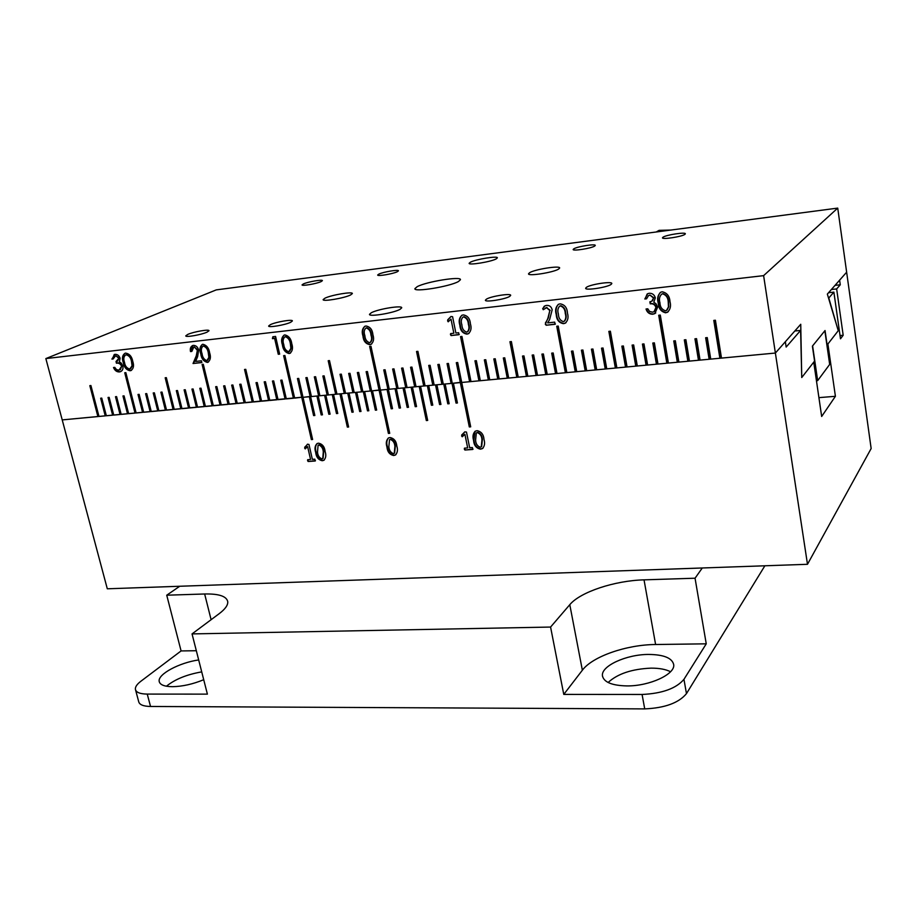 <?xml version="1.0" encoding="UTF-8"?>
<svg xmlns="http://www.w3.org/2000/svg" width="917" height="917" viewBox="0 0 917 917"><rect width="100%" height="100%" fill="white"/><g stroke="black" fill="none" stroke-linecap="round" stroke-linejoin="round"><path stroke-width="1.38" d="M472.37 447.553L472.759 449.456L464.942 450.029L464.334 449.124L464.46 448.161L467.67 447.897L464.919 434.326L462.225 436.756L461.595 435.942L464.736 431.884L466.478 432.056L469.664 447.748L472.37 447.553M314.829 459.176L315.242 460.987L308.158 461.503L307.573 460.643L307.665 459.715L310.565 459.486L307.608 446.59L305.212 448.906L304.65 448.115L307.413 444.252L308.96 444.436L312.365 459.36L314.829 459.176M311.39 396.316L303.023 397.336L312.628 439.495L311.379 439.587L297.452 378.538L298.713 378.412L303.023 397.336L309.327 396.74L313.603 415.584L314.863 415.481L310.599 396.625L316.927 396.029L321.191 414.92L322.463 414.816L318.199 395.915L324.572 395.307L328.825 414.255L330.097 414.14L325.844 395.193L332.252 394.597L336.482 413.578L337.765 413.475L333.524 394.47L339.955 393.874L347.337 427.104L348.62 427.001L341.25 393.748L347.715 393.141L351.922 412.226L353.217 412.111L349.01 393.026L355.498 392.419L359.693 411.55L361 411.435L356.805 392.293L363.327 391.685L367.511 410.862L368.817 410.747L364.634 391.559L371.19 390.94L375.362 410.174L376.669 410.059L372.508 390.814L379.099 390.206L388.407 433.42L389.725 433.317L380.417 390.08L387.043 389.461L391.181 408.787L392.51 408.673L388.372 389.335L395.021 388.705L399.147 408.088L400.477 407.973L396.362 388.579L403.044 387.96L407.159 407.389L408.501 407.274L404.386 387.834L411.103 387.203L415.206 406.678L416.547 406.563L412.455 387.077L419.207 386.435L426.336 420.548L427.689 420.433L420.559 386.309L427.356 385.679L431.414 405.257L432.778 405.142L428.709 385.553L435.529 384.911L439.587 404.546L440.951 404.42L436.905 384.785L443.759 384.143L447.794 403.824L449.17 403.709L445.135 384.005L452.024 383.363L456.047 403.102L457.423 402.987L453.411 383.237L460.334 382.584L469.309 426.944L470.696 426.829L461.721 382.458L775.381 353.045L785.353 341.732L786.156 347.062L800.61 330.418L801.745 377.529L813.734 362.158L821.666 416.478L835.41 396.304L827.902 343.99L838.264 330.693L828.796 297.979L833.885 292.122L840.488 338.809L843.182 335.267L836.648 288.935L840.27 284.786L839.617 280.155L846.643 272.2L871.15 448.539L807.487 564.299L763.62 275.639L837.725 208.102L846.643 272.2L827.352 294.082L838.264 330.693L827.123 344.987L825.048 330.533L812.393 346.145L814.571 361.08L801.745 377.529L800.747 324.263L775.381 353.045L721.496 358.1L715.409 320.239L713.793 320.411L719.879 358.249L710.744 359.109L707.259 337.594L705.643 337.754L709.139 359.258L700.072 360.106L696.553 338.66L694.948 338.82L698.467 360.255L689.446 361.103L685.905 339.726L684.323 339.886L687.865 361.252L678.901 362.089L675.336 340.78L673.754 340.941L677.319 362.238L668.413 363.075L660.297 315.081L658.715 315.253L666.842 363.224L657.982 364.049L654.371 342.878L652.801 343.038L656.423 364.198L647.62 365.023L643.975 343.921L642.427 344.07L646.061 365.172L637.315 365.998L633.647 344.952L632.1 345.101L635.768 366.135L627.068 366.949L623.377 345.973L621.852 346.133L625.532 367.098L616.889 367.912L610.378 331.22L608.854 331.381L615.364 368.049L606.756 368.852L603.031 348.013L601.518 348.162L605.243 369.001L596.692 369.803L592.944 349.022L591.431 349.171L595.19 369.941L586.685 370.743L582.914 350.019L581.412 350.168L585.195 370.881L576.736 371.672L572.942 351.016L571.451 351.165L575.257 371.809L566.855 372.6L558.224 326.074L556.745 326.234L565.376 372.738L557.02 373.517L553.18 352.988L551.702 353.137L555.553 373.655L547.243 374.434L543.38 353.973L541.913 354.111L545.775 374.572L537.522 375.351L533.637 354.936L532.181 355.085L536.067 375.489L527.86 376.257L523.962 355.911L522.507 356.048L526.415 376.394L518.243 377.151L511.377 341.571L509.932 341.72L516.81 377.288L508.694 378.056L504.751 357.825L503.318 357.974L507.261 378.182L499.192 378.939L495.237 358.776L493.816 358.925L497.771 379.076L489.747 379.833L485.769 359.728L484.359 359.865L488.337 379.959L480.348 380.704L476.359 360.668L474.949 360.805L478.949 380.842L471.006 381.587L461.95 336.447L460.54 336.596L469.619 381.713L461.721 382.458L457.698 362.524L456.299 362.673L469.309 426.944M807.487 564.299L107.3 588.794L62.218 419.906L302.977 397.107L294.655 398.116L284.889 355.509L283.628 355.647L293.406 398.23L286.322 398.895L281.989 380.085L280.74 380.211L285.084 399.01L278.046 399.674L273.69 380.91L272.452 381.036L276.808 399.789L269.804 400.442L265.449 381.736L264.211 381.862L268.578 400.557L261.609 401.21L257.241 382.561L256.015 382.676L260.394 401.325L253.459 401.978L245.767 369.345L244.541 369.471L252.244 402.093L245.355 402.735L240.953 384.189L239.738 384.303L244.14 402.85L237.285 403.491L232.872 384.991L231.669 385.117L236.082 403.606L229.261 404.248L224.837 385.793L223.633 385.919L228.069 404.363L221.284 404.993L216.848 386.596L215.655 386.71L220.091 405.108L213.34 405.738L203.299 364.301L202.107 364.427L212.159 405.853L205.442 406.483L200.983 388.178L199.803 388.292L204.262 406.598L197.579 407.217L193.109 388.968L191.94 389.083L196.41 407.331L189.762 407.95L185.28 389.748L184.111 389.863L188.593 408.065L181.99 408.684L177.497 390.527L176.328 390.642L180.821 408.787L174.253 409.406L166.355 377.655L165.186 377.77L173.095 409.509L166.55 410.128L162.034 392.075L160.888 392.189L165.392 410.231L158.893 410.85L154.365 392.843L153.219 392.957L157.747 410.954L151.271 411.561L146.731 393.599L145.597 393.714L150.124 411.664L143.682 412.272L139.143 394.356L138.008 394.47L142.559 412.375L136.14 412.982L125.858 372.634L124.735 372.76L135.017 413.086L128.644 413.682L124.07 395.869L122.947 395.972L127.52 413.785L121.17 414.381L116.597 396.614L115.485 396.717L120.058 414.484L113.742 415.08L109.157 397.359L108.046 397.462L112.631 415.183L106.349 415.768L101.753 398.093L100.652 398.207L105.237 415.871L98.99 416.467L90.921 385.541L89.82 385.656L97.89 416.57L62.218 419.906L45.85 358.581L763.62 275.639M390.069 437.535C394.127 438.395 396.373 441.249 396.809 446.12C398.001 449.823 397.519 452.792 395.365 455.05L393.657 455.508C389.61 454.637 387.375 451.783 386.94 446.946C385.736 443.198 386.24 440.206 388.453 437.959L390.069 437.535M318.543 443.175C322.44 444.011 324.641 446.808 325.122 451.565C326.349 455.256 325.902 458.179 323.77 460.334L322.245 460.724C318.371 459.864 316.182 457.079 315.689 452.356C314.451 448.619 314.921 445.685 317.11 443.53L318.543 443.175M477.058 430.681C481.322 431.552 483.626 434.486 483.993 439.495C485.116 443.198 484.612 446.224 482.457 448.585L480.474 449.158C476.244 448.264 473.94 445.341 473.585 440.366C472.427 436.618 472.966 433.569 475.189 431.208L477.058 430.681M306.416 377.644L310.599 396.625M370.159 346.328L379.558 389.92L380.372 389.84L371.626 390.906L367.43 371.545L366.124 371.683L370.319 391.02L362.891 391.719L358.685 372.428L357.366 372.554L361.585 391.846L354.203 392.533L349.973 373.288L348.678 373.425L352.896 392.659L345.549 393.347L341.319 374.159L340.024 374.285L344.265 393.462L336.952 394.15L329.49 360.587L328.206 360.725L335.668 394.276L328.401 394.952L324.137 375.878L322.853 376.004L327.128 395.078L319.895 395.754L315.62 376.727L314.336 376.853L318.623 395.869L311.436 396.545L307.138 377.575L305.877 377.701L310.175 396.66M388.372 389.335L389.198 389.014M447.53 363.545L452.024 383.363M461.675 382.217L460.758 382.297L461.675 382.217M794.81 331.003L800.61 330.418M818.915 397.634L835.41 396.304M828.567 292.706L833.885 292.122M840.029 335.576L843.182 335.267M831.364 289.52L836.648 288.935M835.032 285.359L840.27 284.786M456.047 403.102L448.436 363.453L447.06 363.59L451.107 383.455L443.301 384.177L439.232 364.37L437.856 364.507L441.925 384.315L434.165 385.037L430.084 365.287L428.72 365.425L432.801 385.163L425.087 385.885L417.9 351.349L416.536 351.486L423.723 386.011L416.054 386.733L411.939 367.098L410.587 367.236L414.702 386.859L407.068 387.582L402.941 368.004L401.589 368.13L405.727 387.708L398.138 388.418L393.989 368.898L392.648 369.024L396.797 388.544L389.255 389.244L385.094 369.78L383.753 369.918L387.925 389.37L380.417 390.08L370.972 346.236L369.654 346.385L388.407 433.42M388.865 433.122L389.668 433.053M387.547 389.404L391.181 408.787M391.628 408.501L392.453 408.42M395.525 388.659L399.147 408.088M399.594 407.801L400.431 407.721M403.537 387.914L407.159 407.389M407.595 407.102L408.443 407.022M411.595 387.157L415.206 406.678M415.642 406.391L416.501 406.311M419.699 386.389L426.336 420.548M426.772 420.25L427.631 420.169M427.838 385.633L431.414 405.257M431.85 404.97L432.721 404.89M436.011 384.865L439.587 404.546M440.011 404.248L440.905 404.179M444.241 384.097L447.794 403.824M448.218 403.537L449.124 403.457M456.471 402.815L457.377 402.735M469.722 426.634L470.639 426.565M376.623 409.819L375.362 410.174M375.821 409.888L371.706 390.894M368.76 410.507L367.511 410.862M367.969 410.575L363.843 391.628M360.943 411.194L359.693 411.55M360.163 411.263L356.014 392.361M353.16 411.871L351.922 412.226M352.392 411.939L348.231 393.095M348.563 426.749L347.337 427.104M347.807 426.818L340.482 393.817M337.708 413.223L336.482 413.578M336.952 413.292L332.779 394.539M330.04 413.899L328.825 414.255M329.295 413.968L325.099 395.261M322.406 414.576L321.191 414.92M321.672 414.633L317.465 395.984M314.818 415.241L313.603 415.584M314.084 415.298L309.866 396.694M312.571 439.232L311.379 439.587M311.849 439.289L297.991 378.492M395.915 454.672L393.657 455.508M394.092 455.187C390.057 454.316 387.822 451.473 387.387 446.636L386.94 446.946M387.387 446.636C386.344 443.266 386.665 440.401 388.35 438.017M394.608 453.113L395.342 446.12C395.112 442.544 393.611 440.217 390.814 439.14L389.553 439.656M393.359 453.594L394.264 453.353L394.895 446.43C394.677 442.854 393.164 440.527 390.367 439.449L389.507 439.679L388.854 446.636C389.072 450.201 390.573 452.517 393.359 453.594M315.471 460.689L308.158 461.503M308.628 461.194L307.573 460.643M308.055 460.334L307.997 459.681M307.608 446.59L310.565 459.486M305.556 448.642L304.65 448.115M305.132 447.817L304.719 447.106M305.201 446.808L307.642 444.172M324.309 460.002L322.245 460.724M322.727 460.414C318.841 459.555 316.663 456.769 316.17 452.047L315.689 452.356M316.17 452.047C315.081 448.7 315.379 445.868 317.041 443.553M323.059 458.454L323.77 451.554C323.506 448.069 322.027 445.788 319.334 444.734L318.165 445.192M321.936 458.867L322.738 458.66L323.3 451.863C323.025 448.367 321.546 446.098 318.864 445.043L318.096 445.226L317.511 452.058C317.775 455.543 319.254 457.801 321.936 458.867M473.023 449.147L464.942 450.029M465.355 449.708L464.334 449.124M464.747 448.803L464.713 448.115M464.919 434.326L467.67 447.897M462.592 436.469L461.595 435.942M462.008 435.632L461.721 434.876M462.134 434.566L464.862 431.838M483.018 448.172L480.474 449.158M480.875 448.837C476.645 447.954 474.353 445.02 473.986 440.057L473.585 440.366M473.986 440.057L475.029 431.299M481.654 446.579L482.376 439.507C482.204 435.827 480.668 433.443 477.746 432.343L476.336 432.927L475.591 440.045C475.751 443.713 477.287 446.098 480.199 447.198L481.242 446.9L481.964 439.816C481.803 436.137 480.256 433.752 477.344 432.652L476.737 432.629M817.666 380.624L829.679 364.416L824.853 330.785L812.6 345.881L817.666 380.624L816.439 380.727M648.697 654.44C626.414 654.348 600.692 666.063 602.469 675.909C603.902 682.214 612.006 685.549 626.792 685.916C649.545 686.248 675.703 674.064 673.674 664.47C672.001 657.947 663.679 654.612 648.697 654.44M670.533 671.737C665.765 669.318 659.312 668.126 651.162 668.138C631.985 668.963 617.634 673.754 608.12 682.489M198.68 659.953C179.434 662.624 157.655 674.224 159.18 681.342C159.879 684.793 164.326 686.581 172.522 686.684C182.483 686.489 192.879 684.162 203.712 679.715M201.717 671.886C186.747 674.511 174.987 679.291 166.435 686.214M702.284 567.978L695.052 578.214L644.032 579.853C614.803 580.599 580.289 591.958 569.789 604.681L550.578 627.056L192.043 633.911L207.391 694.135L147.247 694.089C139.957 693.986 136.003 692.369 135.395 689.263C135.154 686.89 136.988 684.22 140.874 681.251L181.085 650.932L166.734 595.202L179.743 586.25M764.87 565.789L686.466 693.63C678.798 702.903 664.882 707.993 644.72 708.898L150.537 706.468C143.247 706.331 139.292 704.669 138.65 701.494L135.613 690.088M192.043 633.911L219.243 613.633C225.25 609.094 228.081 605.094 227.737 601.632C226.545 596.222 218.842 593.677 204.651 593.987L166.734 595.202M695.052 578.214L706.25 643.826L655.609 644.513C626.586 644.674 592.52 656.434 582.364 670.212L563.772 694.41L550.578 627.056M706.25 643.826L683.956 679.325C676.242 688.449 662.292 693.504 642.083 694.467L563.772 694.41M196.33 650.726L181.085 650.932M458.42 281.542L460.46 279.708C461.4 275.983 426.382 281.645 417.189 286.677L414.885 288.649C413.624 292.443 449.731 286.574 458.42 281.542M558.648 269.071L559.657 268.016C560.321 265.311 535.035 269.266 529.636 272.681L528.524 273.793C527.699 276.521 553.501 272.487 558.648 269.071M496.235 258.869L497.369 257.86C497.977 255.66 475.682 259.282 470.364 262.228L469.137 263.282C468.404 265.517 491.111 261.826 496.235 258.869M350.592 294.965L352.357 293.578C352.999 291.331 331.518 294.93 325.019 298.151L323.139 299.584C322.371 301.865 344.288 298.185 350.592 294.965M400.018 309.35L401.726 307.825C402.425 305.052 378.182 308.983 371.339 312.731L369.494 314.325C368.634 317.133 393.427 313.098 400.018 309.35M684.896 234.374L685.343 233.812C685.824 231.875 666.097 234.89 662.98 237.216L662.487 237.801C661.902 239.761 681.927 236.712 684.896 234.374M594.652 246.088L595.282 245.435C595.763 243.624 577.412 246.501 573.847 248.794L573.159 249.481C572.598 251.304 591.213 248.381 594.652 246.088M611.112 284.408L611.811 283.548C612.361 281.026 590.548 284.293 586.41 287.33L585.642 288.236C584.977 290.769 607.157 287.457 611.112 284.408M509.714 296.386L510.689 295.377C511.228 293.062 491.111 296.191 486.446 299.137L485.402 300.18C484.749 302.53 505.21 299.343 509.714 296.386M397.336 271.719L398.448 270.847C398.918 269.311 383.214 271.925 378.847 274.114L377.678 275.008C377.151 276.556 393.072 273.896 397.336 271.719M321.076 281.622L322.394 280.671C322.853 279.238 308.043 281.771 303.435 283.903L302.06 284.878C301.544 286.322 316.56 283.754 321.076 281.622M290.723 322.257L292.374 320.961C292.901 319.059 275.925 321.913 270.389 324.652L268.647 325.982C268.039 327.908 285.302 324.996 290.723 322.257M207.059 332.137L209.007 330.75C209.523 328.997 193.579 331.748 187.79 334.407L185.761 335.84C185.177 337.616 201.385 334.797 207.059 332.137M115.393 356.048L113.146 358.96L111.897 359.097L114.946 354.329C117.342 354.214 119.072 355.509 120.127 358.226L119.382 361.86L121.262 363.121L122.855 365.998C123.371 368.943 122.523 370.858 120.276 371.74L119.405 371.924C116.757 372.027 114.797 370.548 113.513 367.511L114.751 367.373L116.436 369.562L118.992 370.204L121.64 366.284C120.471 363.808 118.74 362.788 116.436 363.224L116.001 361.504L118.878 358.364L115.966 355.807L114.992 356.105M193.774 347.142L191.825 351.44L190.518 351.589C189.865 348.632 190.61 346.603 192.753 345.503L193.418 345.365C196.043 345.457 197.785 347.027 198.657 350.088L197.636 356.598L195.619 361.424L201.442 360.782L201.878 362.547L193.04 363.51L196.238 355.865L197.361 350.328L194.312 346.89L193.372 347.222M272.429 338.66L272.842 336.757L275.581 336.436L279.651 354.122L278.264 354.271L274.619 338.419L272.429 338.66L273.312 336.699M649.603 295.32L648.491 295.629L646.577 298.793L644.834 298.988L647.654 293.715L649.236 293.268C652.4 293.199 654.417 294.724 655.311 297.876L653.81 302.232L655.999 303.722L657.638 307.149L654.841 313.603L652.766 314.233C649.351 314.222 647.115 312.479 646.038 308.995L647.78 308.8L649.534 311.413L652.457 312.181L653.981 311.746L655.919 307.516C655.036 304.708 653.133 303.481 650.222 303.848L649.878 301.808L651.712 301.28L653.557 298.059L649.935 295.068L648.193 295.801M554.693 322.131L555.106 324.286L546.211 325.248L545.306 324.228L547.885 318.291L549.833 310.542L546.589 307.699L543.254 309.717L542.681 308.616L545.042 305.808L546.566 305.407C549.558 305.258 551.426 306.737 552.16 309.854L549.65 319.46L547.69 322.899L554.693 322.131M458.626 332.722L459.027 334.694L451.084 335.553L450.465 334.625L450.614 333.605L453.846 333.238L451.004 319.127L448.195 321.798L447.634 320.927L447.748 319.815L450.923 316.525L452.585 316.697L455.875 333.02L458.626 332.722M452.482 383.317L460.758 382.297L456.769 362.628M366.043 326.016C370.159 326.773 372.44 329.673 372.91 334.739C374.262 338.946 373.609 342.156 370.938 344.368L369.757 344.632C365.677 343.864 363.407 340.964 362.937 335.931C361.55 331.679 362.238 328.446 364.989 326.246L366.043 326.016M463.349 314.909C467.681 315.677 470.031 318.669 470.421 323.896C471.728 328.126 471.017 331.415 468.289 333.777L466.868 334.12C462.569 333.341 460.219 330.349 459.83 325.157C458.489 320.858 459.234 317.546 462.065 315.207L463.349 314.909M560.161 303.848C564.723 304.627 567.153 307.711 567.44 313.098C568.7 317.328 567.944 320.698 565.204 323.208L563.485 323.667C558.946 322.864 556.527 319.792 556.229 314.439C554.945 310.141 555.736 306.748 558.602 304.249L560.161 303.848M665.765 312.823C661.008 311.711 658.486 308.433 658.211 302.977C656.916 298.541 657.776 294.942 660.79 292.191L662.223 291.778C667.06 292.855 669.651 296.145 669.995 301.659C671.187 306.037 670.316 309.591 667.381 312.33L666.086 312.559C661.329 311.459 658.807 308.169 658.532 302.725L658.211 302.977M289.13 353.561C285.233 352.529 282.986 349.606 282.39 344.769C280.934 340.494 281.542 337.25 284.236 335.049L284.866 334.911C288.832 335.909 291.136 338.843 291.778 343.726C293.165 347.979 292.534 351.2 289.864 353.389L289.634 353.309C285.737 352.277 283.491 349.354 282.894 344.517L282.39 344.769M207.299 362.41C203.574 361.401 201.385 358.547 200.731 353.847C199.253 349.652 199.791 346.488 202.37 344.391L202.909 344.276C206.692 345.25 208.927 348.116 209.638 352.862C211.059 357.068 210.474 360.209 207.907 362.284L207.299 362.41L207.827 362.158C204.101 361.149 201.923 358.306 201.27 353.607L200.731 353.847M130.168 370.755C126.363 370.021 124.047 367.258 123.245 362.467C121.743 358.192 122.362 355.108 125.079 353.228L125.675 353.102C129.538 353.813 131.899 356.575 132.77 361.413C134.203 365.677 133.55 368.749 130.833 370.617L130.718 370.502C126.924 369.769 124.609 367.006 123.806 362.226L123.245 362.467M98.933 416.249L97.89 416.57M714.125 320.377L720.166 357.962L721.45 357.836M705.987 337.72L709.437 358.971L710.709 358.845M695.292 338.786L698.765 359.968L700.026 359.854M684.667 339.852L688.174 360.966L689.412 360.851M674.11 340.906L677.629 361.951L678.855 361.837M659.082 315.219L667.152 362.937L668.367 362.823M653.168 343.004L656.744 363.911L657.936 363.797M642.794 344.035L646.393 364.886L647.574 364.771M632.478 345.067L636.1 365.849L637.269 365.745M622.23 346.087L625.875 366.811L627.022 366.697M609.243 331.335L615.708 367.763L616.843 367.66M601.907 348.116L605.598 368.714L606.71 368.611M591.832 349.125L595.546 369.654L596.646 369.551M581.825 350.122L585.55 370.594L586.639 370.491M571.864 351.119L575.612 371.523L576.69 371.419M557.158 326.188L565.743 372.451L566.809 372.348M552.126 353.091L555.92 373.368L556.974 373.276M542.348 354.077L546.154 374.285L547.197 374.193M532.617 355.039L536.456 375.202L537.477 375.099M522.942 356.014L526.794 376.108L527.814 376.016M510.379 341.674L517.199 377.002L518.197 376.91M503.765 357.928L507.663 377.896L508.648 377.804M494.263 358.879L498.172 378.79L499.146 378.698M484.806 359.819L488.738 379.672L489.701 379.592M475.407 360.759L479.362 380.555L480.302 380.463M461.01 336.539L470.031 381.438L470.96 381.346M438.337 364.462L442.361 384.028L443.255 383.948M429.202 365.379L433.237 384.888L434.119 384.796M417.017 351.44L424.158 385.736L425.041 385.656M411.08 367.19L415.137 386.584L416.009 386.504M402.093 368.084L406.174 387.421L407.022 387.341M393.152 368.978L397.244 388.258L398.093 388.178M384.257 369.872L387.925 389.37M371.58 390.665L370.319 391.02M362.845 391.49L361.585 391.846M354.145 392.304L352.896 392.659M345.503 393.118L344.265 393.462M336.906 393.92L335.668 394.276M328.355 394.723L327.128 395.078M319.85 395.525L318.623 395.869M294.598 397.898L293.406 398.23M286.276 398.677L285.084 399.01M277.989 399.445L276.808 399.789M269.758 400.225L268.578 400.557M261.563 400.993L260.394 401.325M253.413 401.761L252.244 402.093M245.297 402.517L244.14 402.85M237.239 403.274L236.082 403.606M229.216 404.03L228.069 404.363M221.226 404.775L220.091 405.108M213.283 405.52L212.159 405.853M205.385 406.265L204.262 406.598M197.533 406.999L196.41 407.331M189.716 407.733L188.593 408.065M181.933 408.466L180.821 408.787M174.196 409.188L173.095 409.509M166.493 409.91L165.392 410.231M158.836 410.633L157.747 410.954M151.213 411.343L150.124 411.664M143.637 412.054L142.559 412.375M136.094 412.765L135.017 413.086M128.586 413.464L127.52 413.785M121.113 414.175L120.058 414.484M113.685 414.862L112.631 415.183M106.292 415.561L105.237 415.871M45.85 358.581L216.263 289.887L837.725 208.102M370.777 390.745L366.628 371.626M362.043 391.559L357.882 372.497M353.366 392.373L349.194 373.368M344.735 393.187L340.539 374.239M336.149 393.989L328.733 360.668M327.61 394.791L323.38 375.947M319.105 395.594L314.875 376.795M293.898 397.955L284.178 355.59M285.577 398.735L281.29 380.154M277.301 399.514L273.002 380.979M269.082 400.282L264.772 381.804M260.898 401.05L256.565 382.63M252.748 401.818L245.103 369.413M244.656 402.574L240.3 384.246M236.597 403.331L232.242 385.06M228.585 404.088L224.207 385.862M220.607 404.833L216.229 386.653M212.675 405.578L202.68 364.358M204.789 406.323L200.376 388.235M196.937 407.056L192.524 389.026M189.131 407.79L184.695 389.805M181.36 408.512L176.924 390.585M173.634 409.246L165.782 377.712M165.943 409.968L161.484 392.132M158.286 410.678L153.815 392.889M150.675 411.401L146.193 393.657M143.098 412.111L138.616 394.413M135.567 412.81L125.342 372.692M128.071 413.521L123.566 395.915M120.608 414.22L116.092 396.66M113.192 414.908L108.664 397.405M105.799 415.607L101.271 398.138M98.451 416.295L90.439 385.587M371.637 344.013L369.757 344.632M370.227 344.379C366.147 343.6 363.877 340.711 363.407 335.679L362.937 335.931M363.407 335.679C362.204 331.92 362.651 328.802 364.737 326.349M370.537 342.259C372.21 340.402 372.508 337.937 371.442 334.877C371.19 331.152 369.654 328.779 366.834 327.747L365.78 328.126C364.072 329.994 363.762 332.458 364.863 335.553C365.104 339.256 366.64 341.628 369.448 342.66L370.067 342.522C371.752 340.654 372.05 338.19 370.972 335.129C370.732 331.404 369.184 329.031 366.364 327.999L366.25 327.873M459.268 334.453L451.084 335.553M451.508 335.301L450.465 334.625M450.889 334.373L450.877 333.559M451.004 319.127L453.846 333.238M448.516 321.58L447.634 320.927M448.058 320.686L447.748 319.815M448.184 319.563L451.084 316.468M469.023 333.375L466.868 334.12M467.292 333.868C462.982 333.077 460.643 330.097 460.254 324.905L459.83 325.157M460.254 324.905C459.108 321.11 459.6 317.935 461.732 315.356M467.808 331.622C469.481 329.627 469.813 327.105 468.782 324.045C468.598 320.205 467.028 317.763 464.059 316.709L462.867 317.144M466.581 332.08L467.315 331.908C469.057 329.948 469.412 327.415 468.358 324.297C468.186 320.457 466.604 318.004 463.635 316.95L462.947 317.11C461.171 319.082 460.815 321.626 461.881 324.756C462.053 328.584 463.624 331.026 466.581 332.08M555.404 324.033L546.211 325.248M546.601 324.996L545.306 324.228M545.684 323.965L545.5 322.566M545.879 322.303L548.263 318.039L549.833 310.542M550.211 310.29L546.589 307.699M546.979 307.459L545.179 308.158M543.609 309.465L542.681 308.616M543.07 308.364L544.194 306.244M565.961 322.75L563.485 323.667M563.852 323.403C559.324 322.612 556.906 319.54 556.608 314.187L556.229 314.439M556.608 314.187C555.519 310.393 556.046 307.149 558.201 304.455M564.62 321.007C566.259 318.887 566.603 316.319 565.64 313.282C565.525 309.316 563.921 306.794 560.803 305.716L559.439 306.244M563.221 321.569L564.115 321.328C565.892 319.254 566.27 316.663 565.262 313.534C565.159 309.568 563.542 307.046 560.425 305.969L559.599 306.175C557.765 308.25 557.376 310.863 558.407 314.015C558.51 317.97 560.115 320.48 563.221 321.569M646.623 298.575L644.834 298.988M645.167 298.736L647.161 294.002M655.77 312.972L652.766 314.233M653.099 313.969C649.763 313.992 647.551 312.319 646.451 308.949M654.692 311.264L655.919 307.516M656.251 307.264C655.368 304.455 653.466 303.229 650.554 303.596L650.222 303.848M650.554 303.596L650.245 301.75M652.606 300.696L653.557 298.059M653.89 297.819L649.935 295.068M658.532 302.725C657.443 298.816 658.016 295.412 660.251 292.512M668.241 311.734L666.086 312.559M667.106 310.015L668.768 306.691L668.55 301.601C668.355 297.406 666.487 294.735 662.945 293.589L661.421 294.277M662.624 293.83L661.719 294.105C659.472 296.386 658.887 299.274 659.953 302.77C660.068 306.977 661.914 309.637 665.467 310.771L666.453 310.473L668.447 306.954L668.229 301.853C668.034 297.647 666.166 294.976 662.624 293.83L662.945 293.589M279.605 353.928L278.264 354.271M278.768 354.019L274.619 338.419M275.123 338.167L272.945 338.419M282.894 344.517C281.599 340.666 282.012 337.513 284.144 335.083M290.46 353.102L289.634 353.309M289.589 351.452L291.388 348.139L290.872 343.623C290.437 339.909 288.752 337.536 285.829 336.482L284.958 336.814M285.336 336.734L284.9 336.837C282.975 338.705 282.596 341.296 283.789 344.609C284.167 348.334 285.817 350.707 288.763 351.738L290.895 348.391L290.38 343.875C289.932 340.161 288.259 337.777 285.336 336.734L285.829 336.482M191.802 351.257L190.518 351.589M191.057 351.349L192.696 345.514M201.832 362.364L193.04 363.51M193.579 363.258L196.765 355.624L197.361 350.328M197.9 350.076L194.312 346.89M201.27 353.607C199.94 349.813 200.307 346.741 202.336 344.402M208.491 362.009L207.827 362.158M207.723 360.335L209.408 357.149L208.835 352.758C208.354 349.148 206.715 346.832 203.918 345.801L203.115 346.099M203.379 346.041L203.012 346.133C201.178 347.933 200.857 350.454 202.061 353.698C202.485 357.321 204.101 359.636 206.91 360.645L208.881 357.389L208.308 352.999C207.827 349.388 206.176 347.073 203.379 346.041L203.918 345.801M113.169 358.776L111.897 359.097M112.47 358.856L114.258 354.478M120.975 371.442L119.405 371.924M119.967 371.672C117.387 371.786 115.45 370.376 114.155 367.442M120.368 369.792L121.64 366.284M122.202 366.032C121.033 363.556 119.302 362.536 117.009 362.972L116.436 363.224M117.009 362.972L116.608 361.401M117.582 361.034L118.878 358.364M119.439 358.123L115.966 355.807M123.806 362.226C122.454 358.375 122.867 355.383 125.044 353.24M131.452 370.353L130.718 370.502M130.604 368.772L132.61 365.574L132.071 361.298C131.452 357.561 129.664 355.326 126.718 354.581L125.801 354.902M126.156 354.822L125.709 354.925C123.68 356.518 123.268 358.983 124.494 362.33C125.056 366.078 126.81 368.313 129.767 369.035L132.048 365.826L131.509 361.55C130.89 357.802 129.102 355.567 126.156 354.822L126.718 354.581M656.228 231.99L659.117 230.35L671.003 230.052M150.537 706.468L147.247 694.089M211.105 619.697L204.651 593.987M582.364 670.212L569.789 604.681M655.609 644.513L644.032 579.853M686.466 693.63L683.956 679.325M644.72 708.898L642.083 694.467M602.641 676.78L602.469 675.909M159.42 682.214L159.18 681.342M120.276 371.74L120.849 371.488M125.709 354.925L126.282 354.684M659.117 230.35L656.606 231.944"/></g></svg>
